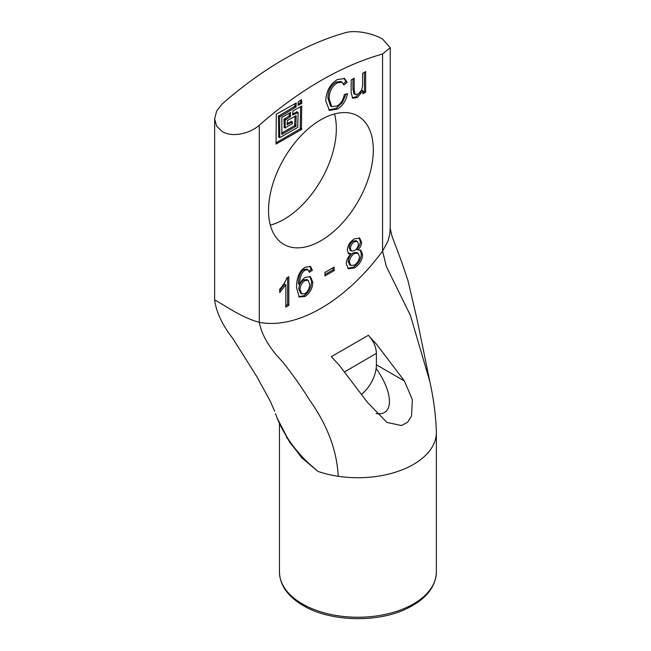 <?xml version="1.0" encoding="UTF-8"?>
<svg xmlns="http://www.w3.org/2000/svg" width="651" height="651" viewBox="0 0 651 651"><rect width="100%" height="100%" fill="white"/><g stroke="black" fill="none" stroke-linecap="round" stroke-linejoin="round"><path stroke-width="0.98" d="M357.309 241.423L356.081 240.707L353.176 241.033C350.686 242.75 349.359 244.971 349.188 247.714L350.238 250.326L351.475 251.042L354.453 250.676C356.911 249.056 358.237 246.819 358.441 243.97L357.309 241.423L354.404 241.749C351.922 243.458 350.588 245.687 350.417 248.422L351.475 251.042M358.066 253.174L356.838 252.466L353.151 252.865C350.026 254.997 348.375 257.861 348.195 261.45L349.644 264.786L350.873 265.502L354.453 265.063C357.545 263.069 359.214 260.197 359.458 256.453L358.066 253.174L354.388 253.573C351.263 255.713 349.603 258.569 349.424 262.166L350.873 265.502M357.92 250.049L360.874 250.31L362.566 254.655C362.233 260.164 359.531 264.599 354.453 267.952L348.431 268.782L346.316 263.907C346.446 259.936 348.016 256.649 351.027 254.028L348.643 253.768L347.308 250.326C347.544 245.63 349.904 241.814 354.388 238.868L359.694 238.136L361.549 242.18C361.549 244.971 360.345 247.567 357.92 249.968L356.691 249.26C359.108 246.859 360.32 244.255 360.32 241.464L359.043 237.851M357.92 249.968L356.691 249.26M351.027 253.955L349.79 253.239L348.098 253.312M347.854 268.367L353.216 267.244C358.302 263.883 361.004 259.456 361.338 253.947L360.198 250.033M334.191 270.596L324.93 275.943L324.93 272.427L334.191 267.081L334.191 270.596L332.954 269.888L332.954 267.797M324.93 274.519L332.954 269.888M301.82 103.273L298.117 105.405L298.117 101.987L301.446 99.644L301.82 103.273L300.583 102.557L300.583 100.14M298.117 104.412L300.583 102.557M287.392 124.837L287.392 120.565L296.164 115.634L295.904 126.335L281.842 134.448L281.842 117.367L290.615 112.428L290.354 116.724L285.179 120.142L285.179 127.824L292.576 123.56L292.201 122.062L287.026 124.626M287.026 123.625L291.339 121.566M284.308 127.327L283.942 119.426L289.117 116.008L289.492 112.949M281.476 133.235L294.667 125.619L295.041 116.155M292.576 114.023L296.889 111.956M298.117 112.664L292.576 115.015L292.942 110.955L301.714 106.023L301.446 129.533L276.04 144.083L276.301 114.161L296.27 103.053L295.904 107.114L279.629 116.936L279.735 137.678L297.751 127.401L298.117 112.664M278.766 136.938L278.392 116.228L294.667 106.406L295.041 103.338M275.926 142.846L300.217 128.825L300.583 106.544M344.298 94.55L347.536 93.638C345.95 100.921 342.548 106.064 337.356 109.042L329.406 110.434L325.769 100.791C326.232 91.14 330.114 84.06 337.397 79.56L344.615 78.568L347.138 82.238L343.931 84.972L342.003 82.164L337.356 82.807C331.929 86.266 329.194 91.596 329.146 98.814L331.717 106.626L337.063 105.983C340.929 103.761 343.337 99.945 344.298 94.55M331.717 106.626L330.488 105.918L327.917 98.106C327.958 90.888 330.692 85.55 336.119 82.099L340.766 81.448L342.003 82.164M343.386 83.678L345.901 81.53L343.972 78.266M347.138 82.238L345.901 81.53M328.82 110.019L336.119 108.335L342.28 102.655L346.063 94.053M365.659 92.206L362.957 93.768L362.957 90.749L357.277 97.544L352.663 98.22L351.166 92.743L351.166 79.959L354.193 78.218L354.193 89.643L355.137 94.525L357.887 94.143C360.63 93.093 362.216 89.822 362.64 84.345L362.64 73.335L365.659 71.594L365.659 92.206L364.43 91.498L364.43 72.31M355.137 94.525L353.908 93.809L352.956 88.935L352.956 78.926M352.126 97.772L356.04 96.828L361.63 90.09L362.957 90.749M362.867 90.798L361.63 90.09M362.957 92.344L364.43 91.498M288.841 305.343L285.822 307.085L285.822 284.804L279.735 292.535L279.735 289.15C283.242 285.203 285.618 281.435 286.879 277.847L288.841 276.716L288.841 305.343L287.612 304.627L287.612 277.424M285.822 284.804L284.593 284.096L279.735 290.509M285.822 305.661L287.612 304.627M308.102 280.247L306.865 279.539L303.683 279.946C300.713 281.875 299.086 284.869 298.793 288.938L300.583 293.219L301.82 293.935L305.002 293.617C307.964 291.534 309.526 288.417 309.689 284.275L308.102 280.247L304.912 280.654C301.942 282.583 300.314 285.586 300.021 289.646L301.82 293.935M299.525 284.495L299.59 284.454C300.99 281.134 302.975 278.726 305.547 277.245L310.527 276.765L312.805 282.241C312.57 288.336 309.99 293.08 305.067 296.465L299.2 297.027L296.53 287.579C296.612 277.342 299.55 270.547 305.343 267.187L310.494 266.462L312.374 270.23L309.355 272.289L307.98 269.766L305.181 270.165C301.747 272.004 299.867 276.781 299.525 284.495L298.296 283.779C298.63 276.065 300.518 271.288 303.952 269.457L306.751 269.058L307.98 269.766M308.973 270.995L311.137 269.522L309.827 266.194M312.374 270.23L311.137 269.522M298.654 296.636L303.838 295.757C308.761 292.364 311.333 287.628 311.569 281.533L309.884 276.463M259.285 125.195A348.708 201.33 -60 0 1 382.568 54.017L382.568 251.156A156.915 90.595 -60 0 1 259.285 322.335L259.285 125.195C249.854 133.78 232.252 137.646 222.3 131.608L216.604 126.115L214.643 118.864L216.637 110.963L222.3 103.843A348.708 201.33 120 0 1 345.583 32.664C355.015 29.775 372.616 33.177 382.568 39.076L390.234 47.686L382.568 54.017M268.529 210.468A74.1 42.779 -60 0 1 300.876 135.896A74.1 42.779 -60 0 1 357.977 116.041A74.1 42.779 -60 0 1 357.977 201.607A74.1 42.779 -60 0 1 283.877 244.385A74.1 42.779 -60 0 1 268.529 210.468M368.336 335.306L331.351 356.658L339.423 365.447L367.433 402.334L386.922 422.434L401.464 425.526L407.591 422.263L411.538 416.111L412.368 399.69L404.417 380.981L376.408 344.094L368.336 335.306C373.438 340.758 376.123 346.763 376.408 353.338L376.408 364.812A26.154 15.103 -60 0 1 376.156 368.474A26.154 15.103 -60 0 1 361.639 394.254M286.35 437.024L301.673 457.759L318.062 471.454L301.779 457.311L289.915 442.566M277.106 418.023A8.715 3.491 -20.8 0 1 277.041 417.885A8.715 3.491 -20.8 0 1 277.041 417.877A8.715 3.491 -20.8 0 1 276.992 417.739L275.495 413.564M436.357 431.499A78.462 45.301 180 0 1 436.373 432.435A78.462 45.301 180 0 1 436.373 432.581A78.462 45.301 180 0 1 338.219 476.28A78.462 45.301 180 0 1 330.944 474.97A78.462 45.301 180 0 1 318.062 471.454C298.947 455.952 285.252 438.05 276.992 417.739L275.869 414.654M390.242 228.688L392.057 236.354L402.188 263.305L407.998 280.768L417.112 319.535L429.855 381.673L410.464 315.548L386.32 266.381L382.568 251.156L388.012 240.992L389.762 234.262L390.234 227.874M376.091 413.491C393.855 416.648 393.888 393.342 376.156 368.474M214.643 299.802L225.962 306.548C238.836 314.612 249.943 319.869 259.285 322.335C261.816 335.281 269.579 348.423 282.558 361.761C292.673 374.512 301.527 387.052 309.127 399.372C327.233 424.729 336.933 450.362 338.219 476.28M270.328 225.148A74.1 42.779 120 0 0 320.992 180.254A74.1 42.779 120 0 0 334.541 113.933M354.404 241.749L353.176 241.033M350.417 248.422L349.188 247.714M354.388 253.573L353.151 252.865M349.424 262.166L348.195 261.45M361.549 242.18L360.32 241.464M354.453 267.952L353.216 267.244M362.566 254.655L361.338 253.947M301.446 103.908L300.217 103.2M292.201 122.062L290.973 121.346M285.179 127.824L283.942 127.116M285.179 120.142L283.942 119.426M285.545 119.499L284.308 118.791M290.354 116.724L289.117 116.008M290.72 116.081L289.492 115.373M295.904 126.335L294.667 125.619M296.27 125.692L295.041 124.984M297.751 112.452L296.514 111.744M279.629 137.434L278.392 136.726M279.629 116.936L278.392 116.228M279.995 116.293L278.766 115.585M295.904 107.114L294.667 106.406M296.27 106.471L295.041 105.763M301.446 129.533L300.217 128.825M301.82 128.898L300.583 128.182M329.146 98.814L327.917 98.106M337.356 82.807L336.119 82.099M337.356 109.042L336.119 108.335M354.193 89.643L352.956 88.935M357.277 97.544L356.04 96.828M304.912 280.654L303.683 279.946M300.021 289.646L298.793 288.938M305.181 270.165L303.952 269.457M305.067 296.465L303.838 295.757M312.805 282.241L311.569 281.533M344.542 371.933L376.408 353.338M302.438 603.973A78.462 45.301 180 0 1 279.458 571.944C279.792 585.159 287.693 596.373 303.154 605.568C329.707 621.534 376.359 623.105 405.85 609.076C425.632 599.636 435.804 587.259 436.373 571.944A78.462 45.301 180 0 1 387.939 613.795A78.462 45.301 180 0 1 302.438 603.973M404.417 380.981L376.408 364.812M292.462 122.038L291.233 121.322M285.284 128.068L284.048 127.352M298.012 112.428L296.775 111.712M279.735 137.678L278.506 136.962M277.041 417.885L275.609 413.922M289.85 442.615L277.041 417.877M279.458 423.736L279.458 571.944M436.373 432.435L436.373 571.944M274.649 411.294L270.23 401.097L256.551 376.132L232.708 338.349C222.211 324.776 216.181 311.943 214.627 299.842L214.643 118.864M429.855 381.673C433.786 399.519 435.95 416.485 436.357 432.581M390.234 47.686L390.234 228.664"/></g></svg>
